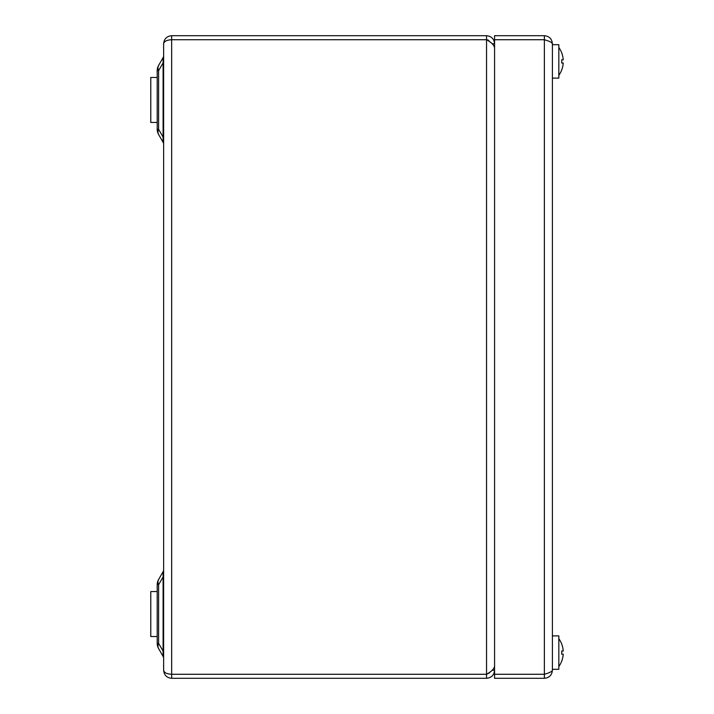 <?xml version="1.0" encoding="UTF-8"?>
<svg xmlns="http://www.w3.org/2000/svg" width="714" height="714" viewBox="0 0 714 714"><rect width="100%" height="100%" fill="white"/><g stroke="black" fill="none" stroke-linecap="round" stroke-linejoin="round"><path stroke-width="1.07" d="M561.695 59.797A23.491 19.528 -90 0 1 561.695 63.01A23.491 19.528 -90 0 0 561.695 59.797L563.221 59.797A24.044 24.044 0 0 0 561.686 52.8A24.044 24.044 0 0 1 563.221 59.797M561.695 63.01L563.221 63.01A24.044 24.044 0 0 1 561.686 70.008L561.686 70.008A24.044 24.044 0 0 1 558.83 75.336M561.686 52.8L561.686 52.8A24.044 24.044 0 0 0 558.83 47.472M563.221 63.01L563.221 63.01A24.044 24.044 0 0 1 561.686 70.008M552.404 635.888L558.83 635.888L558.83 669.304L552.404 669.304M552.404 43.732L552.404 670.267C551.931 671.597 549.253 672.927 544.371 674.257L544.371 39.743C549.244 41.064 551.922 42.403 552.404 43.732C551.931 38.859 549.253 36.182 544.371 35.7L544.371 39.716L494.57 39.716L494.57 35.7L544.371 35.7M544.371 39.743L494.57 39.743L494.57 674.257L544.371 674.257M544.371 678.3L544.371 674.284L494.57 674.284L494.57 678.3L544.371 678.3C549.244 677.827 551.922 675.149 552.404 670.267M552.404 44.696L558.83 44.696L558.83 78.112L552.404 78.112M561.695 650.989A23.491 19.528 -90 0 1 561.695 654.202A23.491 19.528 -90 0 0 561.695 650.989L563.221 650.989A24.044 24.044 0 0 0 561.686 643.992A24.044 24.044 0 0 1 563.221 650.989M561.695 654.202L563.221 654.202A24.044 24.044 0 0 1 561.686 661.2L561.686 661.2A24.044 24.044 0 0 1 558.83 666.528M561.686 643.992L561.686 643.992A24.044 24.044 0 0 0 558.83 638.664M563.221 654.202L563.221 654.202A24.044 24.044 0 0 1 561.686 661.2M492.205 43.732L494.57 43.732C494.097 38.859 491.419 36.182 486.537 35.7L171.663 35.7C166.79 36.182 164.113 38.859 163.631 43.732C164.113 41.314 166.79 39.984 171.663 39.743L486.537 39.743C491.419 42.412 494.097 45.08 494.57 47.749M492.205 670.267L494.57 670.267C494.088 675.149 491.411 677.827 486.537 678.3L171.663 678.3L171.663 674.284L486.537 674.284L486.537 678.3M490.241 42.18L488.073 40.02L486.537 39.716L171.173 39.743M486.537 39.716L486.537 35.7M494.57 666.251C494.097 668.92 491.419 671.588 486.537 674.257L171.663 674.257C166.79 674.016 164.113 672.686 163.631 670.267L163.631 43.732M163.631 670.267C164.113 675.141 166.79 677.818 171.663 678.3M171.173 674.257L171.663 674.284M171.663 39.743L171.663 674.257M486.537 674.284L489.706 672.731M163.631 658.379A4.016 4.016 0 0 0 163.095 656.371L158.606 648.589L163.095 656.371L163.095 651.15L163.631 651.15M157.205 643.368L158.606 643.368A10.442 6.837 150 0 0 158.606 648.589A10.442 10.442 0 0 1 157.205 643.368L157.205 584.712A10.442 10.442 0 0 1 158.606 579.491A10.442 6.837 30 0 0 158.606 584.712L158.606 643.368L163.095 651.15L163.095 571.709L158.606 579.491L163.095 571.709A4.016 4.016 0 0 0 163.631 569.701M163.631 144.299A4.016 4.016 0 0 0 163.095 142.291L158.606 134.509L163.095 142.291L158.606 134.509L163.095 142.291L163.095 137.07L163.631 137.07M157.205 129.288L158.606 129.288L163.095 137.07L163.095 57.629L158.606 65.411A10.442 6.837 30 0 0 158.606 70.632L158.606 129.288A10.442 6.837 150 0 0 158.606 134.509A10.442 10.442 0 0 1 157.205 129.288L157.205 70.632A10.442 10.442 0 0 1 158.606 65.411L163.095 57.629A4.016 4.016 0 0 0 163.631 55.621M157.205 584.712L158.606 584.712L163.095 576.93L163.631 576.93M157.205 70.632L158.606 70.632L163.095 62.85L163.631 62.85M157.205 122.451L150.779 122.451L150.779 77.469L157.205 77.469M157.205 636.531L150.779 636.531L150.779 591.549L157.205 591.549M171.663 35.7L171.663 39.716M486.537 674.257L486.537 39.743"/></g></svg>
